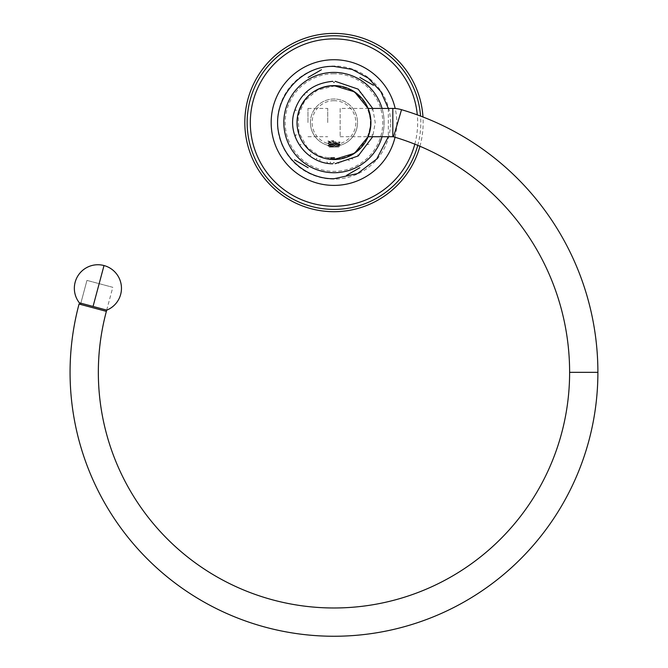 <?xml version="1.0" encoding="UTF-8"?>
<svg xmlns="http://www.w3.org/2000/svg" width="668" height="668" viewBox="0 0 668 668"><rect width="100%" height="100%" fill="white"/><g stroke="black" fill="none" stroke-linecap="round" stroke-linejoin="round"><path stroke-width="0.5" stroke-dasharray="3.34 2.5" d="M390.529 122.57A56.555 56.555 0 0 0 333.975 66.015A56.555 56.555 0 0 0 277.42 122.57A56.555 56.555 0 0 0 333.975 179.116A56.555 56.555 0 0 0 390.529 122.57M419.938 146.267A89.17 89.17 0 0 0 422.969 116.983M333.975 73.781A48.789 48.789 0 0 0 285.186 122.57A48.789 48.789 0 0 0 333.975 171.35A48.789 48.789 0 0 0 382.764 122.57A48.789 48.789 0 0 0 333.975 73.781M333.975 159.51A36.949 36.949 0 0 1 297.026 122.57A36.949 36.949 0 0 1 333.975 85.621A36.949 36.949 0 0 0 297.026 122.57A36.949 36.949 0 0 0 333.975 159.51A36.949 36.949 0 0 0 370.924 122.57A36.949 36.949 0 0 0 333.975 85.621A36.949 36.949 0 0 1 370.924 122.57A36.949 36.949 0 0 1 333.975 159.51C342.475 158.875 342.475 158.875 333.975 159.51M333.975 82.598C332.388 81.012 332.388 81.012 333.975 82.598C335.561 81.012 335.561 81.012 333.975 82.598M333.975 162.533C332.397 164.119 332.397 164.119 333.975 162.533L334.509 163.059M333.975 100.693A21.877 21.877 0 0 0 312.106 122.57A21.877 21.877 0 0 0 333.975 144.438A21.877 21.877 0 0 0 355.852 122.57A21.877 21.877 0 0 0 333.975 100.693M333.975 172.711A50.142 50.142 0 0 1 283.833 122.57A50.142 50.142 0 0 1 333.975 72.42A50.142 50.142 0 0 1 384.125 122.57A50.142 50.142 0 0 1 333.975 172.711M382.088 136.706A50.142 50.142 0 0 0 382.088 108.425M295.966 134.919C294.905 137.007 294.905 137.007 295.966 134.919M371.984 134.911C373.053 136.998 373.053 136.998 371.984 134.911C374.08 133.842 374.08 133.842 371.984 134.911M367.333 144.58C369.538 144.129 369.538 144.129 367.333 144.58M371.984 110.212C373.053 108.116 373.053 108.116 371.984 110.212M308.107 77.43L321.433 69.731M308.123 167.718L294.488 159.844M359.852 167.71L346.517 175.4M359.835 77.413L373.462 85.287M307.681 92.468C305.435 92.318 305.435 92.318 307.681 92.468M305.092 94.948C302.838 94.998 302.838 94.998 305.092 94.948M326.844 161.89C328.13 163.743 328.13 163.743 326.844 161.89M337.565 162.366C339.294 163.81 339.294 163.81 337.565 162.366M348.02 159.978C350.074 160.913 350.074 160.913 348.02 159.978M351.318 158.575C353.447 159.318 353.447 159.318 351.318 158.575M357.472 154.892C359.793 155.26 359.793 155.26 357.472 154.892M370.924 122.57A36.949 36.949 0 0 0 368.11 108.425L370.932 122.57L368.118 136.706A36.949 36.949 0 0 0 370.924 122.57C367.701 103.782 367.701 103.782 370.924 122.57C367.701 141.349 367.701 141.349 370.924 122.57M368.694 109.919L369.195 111.397M369.721 113.218L370.214 115.339M370.598 117.66L370.84 120.106M332.631 159.493A36.949 36.949 0 0 1 331.403 159.427M331.345 159.418A36.949 36.949 0 0 1 330.293 159.326L329.324 159.218A36.949 36.949 0 0 1 329.274 159.209L328.506 159.109M328.213 159.059L327.896 159.009A36.949 36.949 0 0 1 327.529 158.951M370.84 125.025L370.598 127.471M370.214 129.792L369.721 131.913M369.195 133.742L368.694 135.212M310.411 122.57A23.564 23.564 0 0 1 333.975 99.006A23.564 23.564 0 0 1 357.539 122.57A23.564 23.564 0 0 0 333.975 99.006A23.564 23.564 0 0 0 310.411 122.57A23.564 23.564 0 0 0 333.975 146.133A23.564 23.564 0 0 0 357.539 122.57A23.564 23.564 0 0 1 333.975 146.133A23.564 23.564 0 0 1 310.411 122.57M332.054 157.481C327.003 157.698 327.646 157.915 333.975 158.132C340.638 158.341 341.724 158.55 337.24 158.75L328.472 158.75L335.987 157.481L332.054 157.481L328.564 157.757L327.404 158.926M329.299 159.218L328.464 159.101M338.676 159.218L339.444 159.109M340.555 158.926L337.24 158.75M329.299 147.069L338.651 147.069L329.299 147.069L330.76 146.843L329.065 146.517L338.885 145.34L329.065 144.163L338.885 142.985L329.115 141.858L333.566 141.249L333.457 142.576L327.796 143.127C327.42 143.528 340.546 143.912 340.162 144.313C340.48 144.731 325.809 145.148 327.921 145.566L339.461 146.259L329.065 146.517M338.651 147.069L339.461 146.259L338.843 145.883L329.065 144.756L338.885 143.57L329.065 142.393L333.566 141.833M329.115 142.342L327.796 143.127M338.843 143.528L340.162 144.313M329.115 144.706L327.796 145.566L328.815 145.566L328.314 146.083L329.107 146.568M330.276 146.843L338.843 145.883M338.843 145.39L340.162 144.605L328.815 145.566C327.721 145.975 328.364 146.401 330.76 146.843M340.162 144.605C340.546 144.213 327.395 143.82 327.796 143.428C327.42 143.036 340.555 142.643 340.162 142.251C340.546 141.858 327.42 141.466 327.796 141.073L333.457 140.514L333.566 141.249M329.115 144.213L327.796 143.428M338.843 143.036L340.162 142.251M329.115 141.858L327.796 141.073M340.162 108.425L340.162 136.706L340.162 108.425L368.11 108.425M340.162 136.706L368.11 136.706M106.696 310.119L112.808 287.324L86.949 280.393L112.808 287.324M80.845 303.189L86.949 280.393L80.611 304.065L79.15 303.673M307.965 122.57L307.965 108.425L307.965 122.57M327.721 122.57L327.721 108.425L327.721 122.57M79.317 302.779L106.771 310.136M395.047 137.257A62.809 62.809 0 0 0 395.197 108.517M414.811 144.163A83.667 83.667 0 0 0 417.291 114.854M417.759 145.357A86.823 86.823 0 0 0 420.556 116.065M392.834 136.706L392.834 108.425M393.536 136.806L401.535 109.686M569.62 372.343L597.893 372.343M106.371 311.355L79.058 304.04M333.975 159.009L319.237 155.903L307.021 147.094L298.938 132.59L298.12 116.015L304.742 100.801L317.434 90.097L333.975 86.122C346.659 86.464 356.712 91.783 364.118 102.079C373.796 118.787 372.201 134.343 359.342 148.739C352.22 155.452 343.761 158.875 333.975 159.009M372.727 108.425L375.224 122.57L372.727 136.706M388.342 108.425L388.342 136.706M328.314 146.083L327.796 145.566M338.885 145.34L338.885 145.933M329.074 144.163L329.074 144.756M338.885 142.985L338.885 143.57M329.074 141.808L329.074 142.393M307.965 108.425L327.721 108.425M307.965 136.706L327.721 136.706"/><path stroke-width="1" d="M419.938 146.267A89.17 89.17 0 0 1 244.814 122.57A89.17 89.17 0 0 1 333.975 33.4A89.17 89.17 0 0 1 422.969 116.983M333.975 82.598C332.388 81.012 332.388 81.012 333.975 82.598C335.561 81.012 335.561 81.012 333.975 82.598M333.975 162.533C332.397 164.119 332.397 164.119 333.975 162.533C335.57 164.119 335.57 164.119 333.975 162.533C335.57 164.119 335.57 164.119 333.975 162.533M382.088 136.706A50.142 50.142 0 0 1 283.833 122.57A50.142 50.142 0 0 1 382.088 108.425M335.144 163.693L358.14 155.995L372.727 136.706M295.966 134.919C293.878 133.851 293.878 133.851 295.966 134.919M362.858 94.939C365.104 94.99 365.104 94.99 362.858 94.939M360.269 92.468C362.507 92.318 362.507 92.318 360.269 92.468M321.433 69.731L308.107 77.43M294.488 159.844L308.123 167.718M346.517 175.4L359.852 167.71M373.462 85.287L359.835 77.413M295.966 110.22C294.905 108.124 294.905 108.124 295.966 110.22M300.625 144.58C298.429 144.138 298.429 144.138 300.625 144.58M310.486 154.901C308.173 155.268 308.173 155.268 310.486 154.901M316.64 158.575C314.519 159.318 314.519 159.318 316.64 158.575M319.939 159.986C317.893 160.913 317.893 160.913 319.939 159.986M330.401 162.366C328.673 163.81 328.673 163.81 330.401 162.366M341.114 161.89C339.837 163.727 339.837 163.727 341.114 161.89M370.84 120.106L370.924 122.57A36.949 36.949 0 0 0 333.975 85.621A36.949 36.949 0 0 0 297.026 122.57A36.949 36.949 0 0 1 368.11 108.425L368.21 108.667M368.285 108.859L368.694 109.919M369.195 111.397L369.721 113.218M370.214 115.339L370.598 117.66M368.218 136.456L368.11 136.706A36.949 36.949 0 0 1 332.631 159.493M334.768 159.502L330.293 159.326A36.949 36.949 0 0 1 329.324 159.218L329.274 159.209A36.949 36.949 0 0 1 327.896 159.009L327.404 158.926L327.896 159.009M327.529 158.951A36.949 36.949 0 0 1 297.026 122.57A36.949 36.949 0 0 0 333.975 159.51A36.949 36.949 0 0 0 370.924 122.57L370.84 125.025M370.598 127.471L370.214 129.792M369.721 131.913L369.195 133.742M368.694 135.212L368.285 136.272M80.845 303.189L80.611 304.065L79.058 304.04A263.918 263.918 0 0 0 299.531 633.999A263.918 263.918 0 0 0 597.893 372.343A273.855 273.855 0 0 0 401.535 109.686A30.77 30.77 0 0 0 392.834 108.425L368.11 108.425L354.508 91.842L333.975 85.613C314.97 86.898 302.905 96.718 297.786 115.071C295.632 126.82 298.329 137.316 305.877 146.568C313.35 154.984 322.719 159.301 333.975 159.518L329.299 159.218M392.834 108.425L392.834 136.706L368.11 136.706L354.508 153.289L333.975 159.518L338.676 159.218M340.054 159.009L340.555 158.926M392.834 136.706A2.488 2.488 0 0 1 393.536 136.806A245.573 245.573 0 0 1 569.62 372.343A235.637 235.637 0 0 1 303.222 605.968A235.637 235.637 0 0 1 106.371 311.355L106.696 310.119M104.008 265.547A23.564 23.564 0 0 1 106.771 310.136L79.317 302.779A23.564 23.564 0 0 1 104.008 265.547L93.044 306.462M420.556 116.065A86.823 86.823 0 0 0 333.975 35.738A86.823 86.823 0 0 0 247.152 122.57A86.823 86.823 0 0 0 417.759 145.357M417.291 114.854A83.667 83.667 0 0 0 333.975 38.894A83.667 83.667 0 0 0 250.308 122.57A83.667 83.667 0 0 0 414.811 144.163M395.197 108.517A62.809 62.809 0 0 0 271.166 122.57A62.809 62.809 0 0 0 395.047 137.257M401.535 109.686L393.536 136.806M597.893 372.343L569.62 372.343M79.058 304.04L106.371 311.355M332.714 81.337C312.123 83.291 299.089 94.23 293.594 114.17C287.774 138.218 307.981 163.844 332.714 163.794M388.342 108.425L380.86 91.616L368.335 78.123L352.136 69.405L333.975 66.391C298.98 65.163 269.989 101.937 279.349 135.679C284.827 160.362 308.691 179.183 333.975 178.74L357.497 173.58L376.694 159.051L388.342 136.706M335.236 81.337L358.14 89.136L372.727 108.425"/></g></svg>
